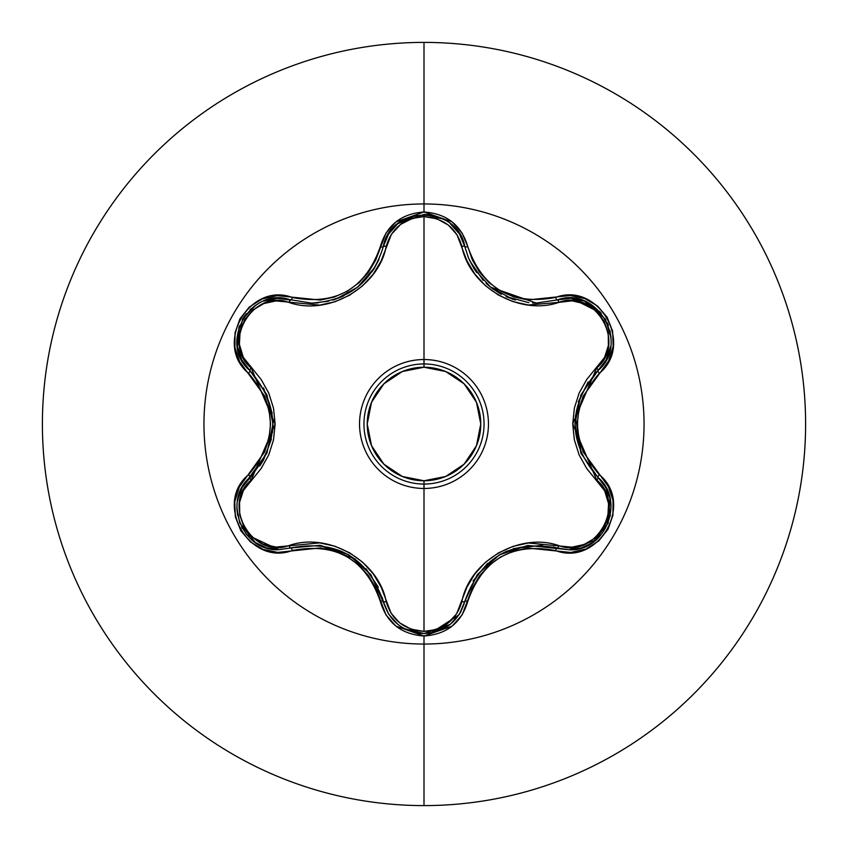 <?xml version="1.0" encoding="UTF-8"?>
<svg xmlns="http://www.w3.org/2000/svg" width="848" height="848" viewBox="0 0 848 848"><rect width="100%" height="100%" fill="white"/><g stroke="black" fill="none" stroke-linecap="round" stroke-linejoin="round"><path stroke-width="1.27" d="M431.939 632.82L450.309 624.319L459.531 613.963L464.821 601.349A3.286 0.763 13.4 0 1 467.81 601.285C482.565 559.298 511.832 542.391 555.62 550.585C598.338 566.782 634.802 503.67 599.356 474.742C570.301 440.939 570.301 407.114 599.356 373.258C634.77 344.405 598.412 281.229 555.62 297.415C511.885 305.63 482.618 288.733 467.81 246.715C461.429 225.186 446.822 213.622 424 212L424 203.955A220.045 220.045 0 0 1 644.045 424A220.045 220.045 0 0 1 424 644.045A220.045 220.045 0 0 1 203.955 424A220.045 220.045 0 0 1 424 203.955L424 212L395.91 221.911L385.967 233.094L375.717 260.018L368.53 272.229L358.99 282.766L347.351 291.214L334.25 297.065L320.321 300.075L277.211 295.634L262.159 298.973L249.259 307.093L239.942 318.827L235.034 332.787L234.917 347.532L239.624 361.587L264.714 396.186L269.049 409.701L270.544 423.979L269.06 438.236L264.724 451.793L239.369 486.89L234.758 501.603L235.341 516.835L240.853 530.774L250.51 541.999L263.23 549.451L277.752 552.398L320.3 547.925L334.197 550.924L347.32 556.776L358.948 565.203L368.52 575.75L375.717 587.971L385.967 614.906L395.899 626.078L424 636L424 805.6A381.6 381.6 0 0 0 805.6 424A381.6 381.6 0 0 0 424 42.4L424 203.955A220.045 220.045 0 0 1 644.045 424A220.045 220.045 0 0 1 424 644.045A220.045 220.045 0 0 1 203.955 424A220.045 220.045 0 0 1 424 203.955L424 42.4A381.6 381.6 0 0 1 805.6 424A381.6 381.6 0 0 1 424 805.6A381.6 381.6 0 0 1 42.4 424A381.6 381.6 0 0 1 424 42.4A381.6 381.6 0 0 0 42.4 424A381.6 381.6 0 0 0 424 805.6L424 636C446.822 634.389 461.429 622.814 467.81 601.285A3.286 0.763 -166.6 0 0 464.821 601.349L459.489 614.026L450.224 624.382L424.042 633.562L416.866 632.947M469.135 259.435L474.021 268.636M474.18 268.869L476.671 272.568L474.212 268.922L490.568 287.133L486.211 283.38M486.042 283.221L490.292 286.91M490.526 287.101L493.706 289.497M498.804 292.804L500.341 293.684M506.341 296.694L515.372 300.022M532.565 302.948L536.18 303.043L557.284 299.938M515.213 299.98L512.128 298.984L490.568 287.133L536.18 303.043L557.178 299.969A3.286 1.028 -106.6 0 1 558.949 302.365L572.082 300.839L585.237 303.934L596.335 311.152L604.179 321.297L608.26 333.137L608.387 345.549L604.56 357.453L586.752 379.459L579.142 393.048L574.382 408.026L572.729 423.926L574.35 439.826L579.11 454.878L586.71 468.478L604.635 490.716L608.546 503.648L607.857 516.867L603.002 528.739L594.798 538.194L584.113 544.522L571.902 547.172L528.399 542.996L513.072 546.366L498.486 552.875L485.544 562.224L474.901 573.852L466.919 587.208L456.616 613.825L447.362 623.662L435.565 629.672L424 631.41L411.036 629.174L399.652 622.835L391.108 613.263L381.197 587.208L373.237 573.831L362.647 562.224L349.694 552.832L335.119 546.292L319.696 542.89L275.907 547.077L262.753 544.003L251.644 536.784L243.789 526.65L239.708 514.821L239.56 502.398L243.387 490.504L261.152 468.488L268.742 454.92L273.491 439.964L275.144 424.074L273.522 408.195L268.774 393.154L261.195 379.565L243.302 357.337L239.401 344.405L240.101 331.176L244.966 319.314L253.181 309.859L263.866 303.542L276.088 300.913L319.622 305.121L334.971 301.761L349.577 295.231L362.531 285.882L373.194 274.233L381.165 260.845L391.458 234.207L400.701 224.36L412.499 218.339L424 216.59L424 359.541A64.459 64.459 0 0 0 359.541 424A64.459 64.459 0 0 0 424 488.459L424 631.41L424 488.459A64.459 64.459 0 0 1 359.541 424A64.459 64.459 0 0 1 424 359.541L424 363.94A60.06 60.06 0 0 1 484.06 424A60.06 60.06 0 0 1 424 484.06L424 488.459L424 484.06A60.06 60.06 0 0 0 484.06 424A60.06 60.06 0 0 0 424 363.94L424 367.226A56.774 56.774 0 0 1 480.774 424A56.774 56.774 0 0 1 424 480.774L424 484.06L424 480.774L445.73 476.449L464.142 464.142L476.449 445.73L480.774 424L476.449 402.27L464.142 383.858L445.73 371.551L424 367.226L402.27 371.551L383.858 383.858L371.551 402.27L367.226 424L371.551 445.73L383.858 464.142L402.27 476.449L424 480.774A56.774 56.774 0 0 1 367.226 424A56.774 56.774 0 0 1 424 367.226L424 363.94A60.06 60.06 0 0 0 363.94 424A60.06 60.06 0 0 0 424 484.06A60.06 60.06 0 0 1 363.94 424A60.06 60.06 0 0 1 424 363.94L424 359.541A64.459 64.459 0 0 1 488.459 424A64.459 64.459 0 0 1 424 488.459A64.459 64.459 0 0 0 488.459 424A64.459 64.459 0 0 0 424 359.541L424 216.59L436.974 218.795L448.391 225.123L456.955 234.695L466.898 260.728L474.848 274.084L485.438 285.681L498.37 295.051L512.934 301.591L528.325 304.994L558.949 302.365A3.286 1.028 73.4 0 0 557.178 299.969L570.831 298.252L584.452 301.104L605.493 319.219L611.026 338.023M609.988 498.348L605.461 486.9L597.925 477.371L605.504 486.975L610.019 498.486L608.186 523.174L592.646 542.582L581.389 547.956L569.167 549.78L581.368 547.967L592.646 542.593L608.217 523.089L610.009 498.433M241.85 487.971L250.001 477.318A3.286 1.028 -133.4 0 0 251.188 480.053C220.819 504.528 252.746 559.659 289.041 545.54A3.286 1.028 -106.7 0 0 290.822 547.935L278.78 549.705L290.822 547.935L278.78 549.705L246.556 534.579M242.38 528.558L241.638 527.191M237.408 501.094L239.836 492.296M388.49 613.846L383.264 601.306A3.286 1.028 166.7 0 0 386.222 601.645C391.564 619.909 404.157 629.831 424 631.41C443.864 629.873 456.478 619.973 461.863 601.688C469.58 560.761 519.877 531.887 558.949 545.635C595.338 559.701 627.107 504.475 596.738 480.106L572.729 423.926L596.738 367.894C627.128 343.451 595.264 288.288 558.949 302.365C519.644 316.145 469.495 287.027 461.863 246.312C456.489 228.038 443.864 218.127 424 216.59C404.167 218.159 391.575 228.08 386.222 246.355C378.537 287.345 328.155 316.272 289.041 302.46C252.672 288.362 220.84 343.546 251.188 367.947L275.144 424.074L251.188 480.053A3.286 1.028 46.6 0 1 250.001 477.318A3.286 0.763 -133.4 0 0 248.559 474.7C213.177 503.585 249.598 566.729 292.38 550.49A3.286 0.763 -106.7 0 0 290.822 547.935A3.286 1.028 73.3 0 1 289.041 545.54C328.377 531.696 378.632 560.867 386.222 601.645A3.286 1.028 -13.3 0 1 383.264 601.306L382.204 597.331M378.367 587.229L366.039 568.732M355.344 559.108L319.272 545.222M461.863 601.688A3.286 1.028 -166.6 0 0 464.821 601.349A3.286 1.028 13.4 0 1 461.863 601.688M461.026 611.397L459.584 613.867M458.938 614.874L430.922 633M397.627 624.192L390.801 617.185M596.208 539.9L569.167 549.78L557.178 548.031A3.286 1.028 106.6 0 0 558.949 545.635A3.286 1.028 -73.4 0 1 557.178 548.031L553.235 546.971M542.561 545.232L513.369 548.592M507.157 550.946L499.493 554.793L527.827 545.434L569.167 549.78L557.178 548.031C511.217 539.572 480.434 557.348 464.821 601.349L477.244 574.647L499.493 554.793M487.589 563.369L473.036 580.997M596.738 480.106A3.286 1.028 133.3 0 0 597.925 477.371A3.286 1.028 -46.7 0 1 596.738 480.106M598.37 477.806L606.087 488.013M606.564 488.936L610.337 515.743L596.547 539.604M603.352 364.396L597.925 370.629A3.286 1.028 46.7 0 0 596.738 367.894A3.286 1.028 -133.3 0 1 597.925 370.629L595.01 373.533M588.173 381.897L578.315 401.825M575.336 415.891L581.346 454.093M567.863 298.242L570.693 298.252M571.605 298.295L601.412 313.357M607.316 322.759L608.398 325.388M464.598 245.75L464.821 246.651A3.286 1.028 -13.4 0 0 461.863 246.312A3.286 1.028 166.6 0 1 464.821 246.651L468.456 257.845M469.686 260.654L483.254 280.476M486.922 284.038L488.978 285.829M491.766 288.066L498.635 292.698M500.193 293.609L501.486 294.309M506.108 296.588L528.855 302.672M386.222 246.355A3.286 1.028 13.3 0 0 383.264 246.694A3.286 1.028 -166.7 0 1 386.222 246.355M389.932 231.992L397.595 223.83M397.744 223.713L388.532 234.08L383.264 246.694L388.585 234.006L397.85 223.628L416.718 215.074M424.371 214.438L430.763 214.979M318.329 302.874L311.884 303.149L328.515 301.241M341.309 296.991L343.949 295.772M357.665 287.112L375.06 267.067M289.041 302.46A3.286 1.028 106.7 0 1 290.811 300.065A3.286 1.028 -73.3 0 0 289.041 302.46M243.153 362.297L250.001 370.682A3.286 1.028 133.4 0 1 251.188 367.947A3.286 1.028 -46.6 0 0 250.001 370.682L249.916 370.597M241.33 359.022L237.398 346.811M450.235 223.618L459.489 233.974L464.821 246.651A3.286 0.763 -13.4 0 0 467.81 246.715L462.096 233.041L452.143 221.879L424 212C401.199 213.654 386.624 225.25 380.264 246.768C365.52 288.829 336.221 305.736 292.38 297.51C249.683 281.271 213.145 344.341 248.559 373.3A3.286 0.763 -46.6 0 0 250.001 370.682L241.68 359.711L237.345 346.493L239.475 325.674M242.676 318.933L246.333 313.686M282.702 298.485L311.884 303.149L318.233 302.874M237.928 498.423L242.433 486.922L252.884 474.435M259.732 466.05L263.41 460.231M263.452 460.157L271.413 439.094M272.484 432.544L272.982 423.979L266.919 453.192L242.475 486.858M272.982 423.629L272.95 421.753M272.187 413.199L263.516 387.96M255.343 542.529L266.611 547.893L278.78 549.705L266.558 547.882L255.301 542.508L239.772 523.099L236.868 507.804M242.337 487.102L241.828 488.024M241.468 488.702L237.949 498.327M237.875 498.656L237.429 500.967M236.868 507.984L237.504 515.033M245.708 533.53L250.489 538.703M252.057 540.07L255.195 542.434M397.85 624.372L388.585 613.994L383.264 601.306C367.608 557.2 336.794 539.413 290.822 547.935L320.184 545.317L348.539 554.666L370.83 574.552L388.532 613.92L397.765 624.308M464.821 601.349C458.863 621.308 445.274 632.046 424.042 633.562L404.454 628.707M404.295 628.622L411.958 631.781M418.371 633.18L423.905 633.562M597.925 477.371A3.286 0.763 -46.7 0 1 599.356 474.742A3.286 0.763 133.3 0 0 597.925 477.371L580.975 453.245L574.891 424.021L580.965 394.765L597.925 370.629C567.545 406.234 567.545 441.819 597.925 477.371C625.792 500.299 605.631 552.059 569.167 549.78L557.178 548.031A3.286 0.763 106.6 0 0 555.62 550.585A3.286 0.763 -73.4 0 1 557.178 548.031M610.602 346.493L606.246 359.69L597.925 370.629A3.286 0.763 46.7 0 0 599.356 373.258A3.286 0.763 -133.3 0 1 597.925 370.629C630.753 343.79 596.918 285.013 557.178 299.969L536.18 303.043L557.178 299.969A3.286 0.763 -106.6 0 1 555.62 297.415A3.286 0.763 73.4 0 0 557.178 299.969L570.736 298.252L584.314 301.051M606.214 359.753L610.592 346.556M611.026 337.981L609.966 330.519M600.448 312.234L584.579 301.157M397.85 223.628L424.053 214.438L443.112 219.017M459.531 234.037L450.288 223.66M443.016 218.975L436.063 216.198M427.954 214.618L424.011 214.438M415.615 215.286L397.966 223.543M332.819 300.107L341.15 297.065M357.697 287.08L362.509 282.882M372.092 271.699L373.926 268.933M374.042 268.731L378.971 259.456M373.894 268.975L371.954 271.89M362.425 282.956L357.57 287.186L336.009 299.068L332.925 300.075M237.355 346.567L242.507 319.219L256.022 305.015M263.58 301.157L277.179 298.326L290.822 300.065A3.286 0.763 -73.3 0 0 292.38 297.51A3.286 0.763 106.7 0 1 290.822 300.065C251.167 285.055 217.173 343.737 250.001 370.682L266.908 394.786L272.982 423.979M277.254 298.326L263.643 301.135M255.99 305.036L250.065 309.69M244.669 315.859L242.496 319.251M238.988 327.074L237.323 346.355M237.366 346.631L241.712 359.764M311.884 303.149C348.899 300.563 372.696 281.748 383.264 246.694A3.286 0.763 -166.7 0 1 380.264 246.768A3.286 0.763 13.3 0 0 383.264 246.694C390.133 204.792 457.952 204.813 464.821 246.651A3.286 0.763 166.6 0 0 467.81 246.715L472.368 259.965L479.565 272.166L489.137 282.702L500.744 291.118L513.856 296.959L527.732 299.959L570.248 295.528L584.76 298.485L597.48 305.948L607.115 317.184L612.616 331.123L613.189 346.355L608.567 361.068L583.159 396.175L578.813 409.743L577.318 424.021L578.824 438.31L583.17 451.846L608.313 486.455L613.03 500.5L612.934 515.245L608.037 529.226L598.73 540.96L585.83 549.091L570.778 552.451L527.71 548.041L513.803 551.062L500.712 556.903L489.095 565.34L479.555 575.856L472.368 588.046L462.096 614.959L452.132 626.131L424 636C401.199 634.336 386.624 622.75 380.264 601.232A3.286 0.763 -13.3 0 1 383.264 601.306A3.286 0.763 166.7 0 0 380.264 601.232C365.477 559.15 336.179 542.232 292.38 550.49A3.286 0.763 73.3 0 0 290.822 547.935L278.78 549.705C242.295 551.953 222.197 500.225 250.001 477.318C280.306 441.744 280.306 406.192 250.001 370.682A3.286 0.763 133.4 0 1 248.559 373.3C277.55 407.072 277.55 440.875 248.559 474.7A3.286 0.763 46.6 0 1 250.001 477.318M424.042 633.562C402.8 632.046 389.2 621.287 383.264 601.306M464.821 246.651L468.573 258.142L474.212 268.922"/></g></svg>
